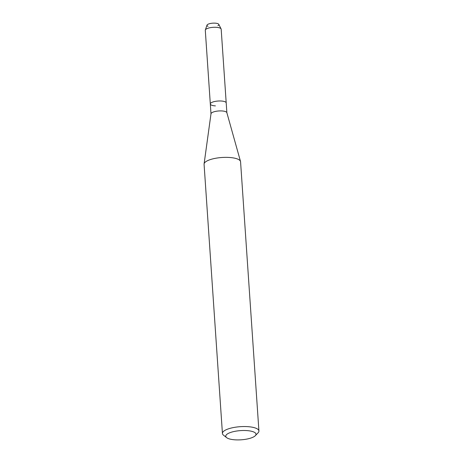 <?xml version="1.0" encoding="UTF-8"?>
<svg xmlns="http://www.w3.org/2000/svg" width="463" height="463" viewBox="0 0 463 463"><rect width="100%" height="100%" fill="white"/><g stroke="black" fill="none" stroke-linecap="round" stroke-linejoin="round"><path stroke-width="0.69" d="M208.061 26.322A5.955 1.811 -3.9 0 1 208.223 24.151A5.955 1.811 -3.9 0 1 215.052 23.15A5.955 1.811 -3.9 0 1 217.905 25.65M226.65 437.651L223.502 435.174A18.288 5.562 -3.9 0 1 222.431 433.472L204.079 164.29A18.288 5.562 -3.9 0 1 204.09 163.937L211.001 113.765A7.964 2.419 -3.9 0 1 221.8 110.941A7.964 2.419 -3.9 0 1 226.858 112.688L240.511 161.454A18.288 5.562 -3.9 0 1 240.569 161.801L258.921 430.984A18.288 5.562 -3.9 0 1 258.088 432.818L255.304 435.695A15.152 4.607 -3.9 0 1 235.43 439.85A15.152 4.607 -3.9 0 1 226.65 437.651A15.152 4.607 -3.9 0 1 230.308 432.558A15.152 4.607 -3.9 0 1 246.328 430.561A15.152 4.607 -3.9 0 1 255.304 435.695M215.399 105.888A7.964 2.419 -3.9 0 1 210.318 103.99A7.964 2.419 -3.9 0 1 221.123 101.003A7.964 2.419 -3.9 0 1 226.204 102.902L226.876 112.764M204.09 163.937A18.288 5.562 -3.9 0 1 228.896 157.437A18.288 5.562 -3.9 0 1 240.511 161.454M222.431 433.472A18.288 5.562 -3.9 0 1 247.248 426.62A18.288 5.562 -3.9 0 1 258.921 430.984M210.318 103.99L205.294 30.286A7.964 2.419 -3.9 0 1 205.335 29.973L207.002 25.147A5.955 1.811 -3.9 0 1 215.052 23.15A5.955 1.811 -3.9 0 1 218.791 24.342L221.094 28.897A7.964 2.419 -3.9 0 1 221.181 29.204L226.204 102.902A7.964 2.419 -3.9 0 0 221.123 101.003A7.964 2.419 -3.9 0 0 210.318 103.99L210.989 113.846M205.335 29.973A7.964 2.419 -3.9 0 1 216.099 27.305A7.964 2.419 -3.9 0 1 221.094 28.897"/></g></svg>
